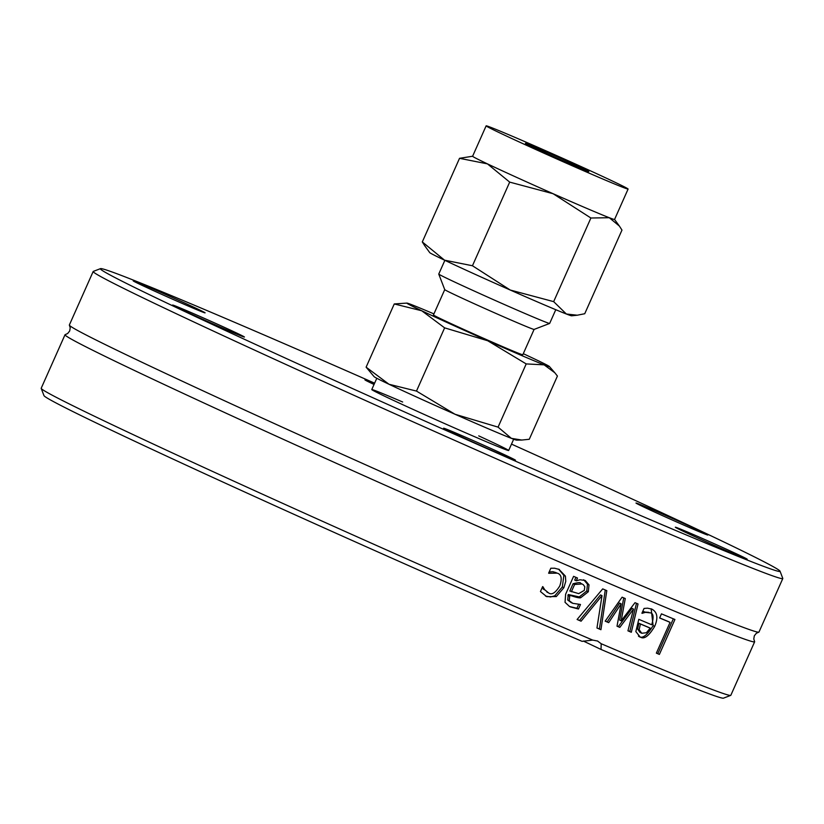 <?xml version="1.0" encoding="UTF-8"?>
<svg xmlns="http://www.w3.org/2000/svg" width="824" height="824" viewBox="0 0 824 824"><rect width="100%" height="100%" fill="white"/><g stroke="black" fill="none" stroke-linecap="round" stroke-linejoin="round"><path stroke-width="1.24" d="M478.723 435.875A74.922 1.442 -156 0 1 508.655 450.512A74.922 1.442 -156 0 1 482.081 439.913A74.922 1.442 -156 0 1 409.796 407.911A74.922 1.442 -156 0 1 371.768 389.567A74.922 1.442 -156 0 1 402.668 402.009M100.507 268.634L93.297 271.405A377.443 7.251 24 0 0 93.174 271.508A377.443 7.251 24 0 0 284.743 363.93A377.443 7.251 24 0 0 648.941 525.176A377.443 7.251 24 0 0 782.8 578.541A377.443 7.251 24 0 0 782.79 578.386L780.029 571.176A371.984 7.138 -156 0 1 437.307 426.564A371.984 7.138 -156 0 1 100.507 268.634A371.984 7.138 -156 0 1 232.306 321.329A371.984 7.138 -156 0 1 374.611 383.17M511.498 444.115A371.984 7.138 -156 0 1 780.029 571.176M443.951 428.49A39.325 0.752 24 0 0 481.474 445.897A39.325 0.752 24 0 0 515.463 460.225A39.325 0.752 24 0 0 479.856 443.528A39.325 0.752 24 0 0 443.621 428.243A39.325 0.752 24 0 0 443.951 428.49M693.901 529.471A39.325 0.752 24 0 0 707.837 535.034A39.325 0.752 24 0 0 672.23 518.337A39.325 0.752 24 0 0 635.994 503.052A39.325 0.752 24 0 0 656.264 512.806A39.325 0.752 24 0 0 693.901 529.471M182.784 302.151A39.325 0.752 24 0 0 133.231 280.871A39.325 0.752 24 0 0 168.848 297.546A39.325 0.752 24 0 0 205.073 312.863A39.325 0.752 24 0 0 182.784 302.151M186.523 310.607A39.325 0.752 24 0 0 172.577 305.055A39.325 0.752 24 0 0 208.194 321.731A39.325 0.752 24 0 0 244.419 337.047A39.325 0.752 24 0 0 224.777 327.54A39.325 0.752 24 0 0 186.523 310.607M374.457 383.531A39.325 0.752 24 0 0 364.939 379.864A39.325 0.752 24 0 0 374.034 384.458M697.64 537.918A39.325 0.752 24 0 0 747.183 559.228A39.325 0.752 24 0 0 711.576 542.532A39.325 0.752 24 0 0 675.34 527.236A39.325 0.752 24 0 0 697.64 537.918M782.8 578.541L758.976 632.049A377.443 7.251 -156 0 1 758.77 632.173A377.443 7.251 -156 0 1 625.117 578.695A377.443 7.251 -156 0 1 141.398 361.993A377.443 7.251 -156 0 1 69.401 325.243A377.443 7.251 -156 0 1 69.35 325.017L93.174 271.508M41.21 388.403L43.971 395.613A371.984 7.138 24 0 0 230.329 485.439A371.984 7.138 24 0 0 582.094 641.36L592.693 640.094A377.443 7.251 -156 0 1 233.326 480.928A377.443 7.251 -156 0 1 41.21 388.403A377.443 7.251 -156 0 1 41.2 388.248L65.024 334.74A377.443 7.251 -156 0 1 65.23 334.616L67.661 333.514L69.68 330.991L70.215 327.798L69.401 325.243M592.693 640.094L597.761 641.082M606.052 621.523A377.443 7.251 -156 0 1 605.197 621.152L622.099 597.184A377.443 7.251 24 0 0 625.272 598.533L621.183 620.832L635.005 602.674A377.443 7.251 24 0 0 638.034 603.961L631.318 632.266A377.443 7.251 -156 0 1 627.939 630.834L633.522 609.08L619.813 627.383A377.443 7.251 -156 0 1 617.021 626.199L621.141 603.807L608.699 622.645A377.443 7.251 -156 0 1 606.052 621.523M758.77 632.173L756.339 633.275L754.321 635.809L753.785 639.002L754.599 641.546A377.443 7.251 -156 0 1 754.65 641.783A377.443 7.251 -156 0 1 620.791 588.418A377.443 7.251 -156 0 1 137.072 371.727A377.443 7.251 -156 0 1 65.024 334.74M597.41 640.928L601.19 643.729L601.036 649.456L583.33 641.041M754.65 641.783L730.826 695.291A377.443 7.251 -156 0 1 730.703 695.384A377.443 7.251 -156 0 1 601.19 643.729M581.085 621.193A377.443 7.251 -156 0 1 577.109 619.483L602.694 588.882A377.443 7.251 24 0 0 606.804 590.643L600.933 629.711A377.443 7.251 -156 0 1 596.957 628.001L602.014 595.628L581.085 621.193L579.55 620.472A374.714 7.189 -156 0 1 577.15 619.432M578.654 604.445L576.944 608.287L569.528 606.505L565.037 602.313L565.614 594.259L573.597 576.337A377.443 7.251 24 0 0 577.49 578.026L576.254 580.796L580.044 579.766L585.225 580.487L589.016 584.886L588.315 591.735L580.827 597.647C579.972 598.286 576.306 597.493 569.817 595.258L569.23 600.748L572.835 603.343L580.261 604.425A377.443 7.251 24 0 0 580.477 604.517L578.479 609.018L570.218 606.855M570.774 602.375L572.835 603.343M661.466 613.849A377.443 7.251 24 0 0 674.928 619.483L659.385 654.411A377.443 7.251 -156 0 1 656.357 653.144L670.067 622.357A377.443 7.251 -156 0 1 659.622 617.979L661.466 613.849M651.475 608.946C657.336 611.851 658.407 617.66 654.668 626.384C648.725 636.355 643.832 639.826 639.98 636.798L635.85 631.596L638.796 619.318A377.443 7.251 24 0 0 651.712 624.767C654.009 616.785 653.37 612.799 649.806 612.809L645.439 612.345L642.102 613.324A377.443 7.251 -156 0 1 641.917 613.241L644.059 608.431L647.602 608.184L651.949 609.152M648.828 612.345L642.514 611.913M558.888 569.26L565.408 576.11L565.769 581.322L563.884 587.697L556.303 596.566L546.693 596.658L540.441 591.55L542.645 586.595A377.443 7.251 24 0 0 542.882 586.698L544.798 589.86L548.485 592.847C551.658 595.289 555.428 592.992 559.784 585.926C562.267 578.654 561.422 574.4 557.251 573.144L548.856 573.288A377.443 7.251 -156 0 1 548.619 573.185L550.823 568.23L554.624 568.22L559.372 569.487M542.202 587.615L548.485 592.847M556.221 572.659L552.863 571.681L549.165 571.98M601.036 649.456A371.984 7.138 24 0 0 723.493 698.155L730.703 695.384M558.569 569.126L563.853 575.368L562.329 586.966L554.748 595.834L550.535 596.957L545.498 596.071M544.798 589.86L543.243 589.119M651.145 608.812L653.113 625.643C646.861 635.819 641.968 639.3 638.446 636.066M645.439 612.345L643.904 611.614M650.218 628.135A377.443 7.251 -156 0 1 640.413 624.005L639.146 629.721L641.772 633.254L646.387 632.739L650.218 628.135L648.673 627.404A374.714 7.189 -156 0 1 638.878 623.274L637.611 629L639.98 632.41L641.772 633.254M639.146 629.721L637.611 629M640.413 624.005L638.878 623.274M621.141 603.807L619.617 603.086L607.175 621.924A374.714 7.189 -156 0 1 605.238 621.1M633.522 609.08L631.987 608.349L618.278 626.652A374.714 7.189 -156 0 1 617.032 626.127M636.478 603.302L629.783 631.534A374.714 7.189 -156 0 1 627.96 630.762M623.727 597.874L619.658 620.111L621.183 620.832M631.318 632.266L629.783 631.534M619.813 627.383L618.278 626.652M608.699 622.645L607.175 621.924M673.332 618.814L657.809 653.659A374.714 7.189 -156 0 1 656.398 653.072M659.385 654.411L657.809 653.659M670.067 622.357L668.511 621.615A374.714 7.189 -156 0 1 659.653 617.907M575.914 577.346L574.709 580.065L576.254 580.796M583.691 579.756L587.481 584.154L586.781 591.004L579.293 596.916L568.272 594.526L567.695 600.016L571.289 602.612M573.071 583.742L569.837 591.014L578.706 593.63L584.298 590.375L584.803 586.74L583.299 584.669L582.043 583.969L574.616 584.474L573.071 583.742C578.366 582.444 580.848 582.269 580.498 583.238L581.013 583.485M574.616 584.474L571.372 591.745M569.817 595.258L568.272 594.526M580.827 597.647L579.293 596.916M578.479 609.018L576.944 608.287M589.016 584.886L587.481 584.154M602.014 595.628L600.49 594.907L579.55 620.472M600.933 629.711L599.409 628.98A374.714 7.189 -156 0 1 596.967 627.939M605.269 589.984L599.409 628.98M424.885 245.954L422.3 241.937L444.548 260.178A77.693 1.494 -156 0 1 429.737 252.628L424.885 245.954M444.548 260.178L472.451 265.75L510.231 290.027A77.693 1.494 -156 0 1 444.548 260.178M510.231 290.027L553.666 301.636L566.376 314.016A77.693 1.494 -156 0 1 510.231 290.027M577.274 315.211L571.619 315.798A77.693 1.494 -156 0 1 566.376 314.016L577.274 315.211L584.741 313.728L621.976 230.092L619.391 226.075L609.266 217.711L590.901 218.01L553.11 193.722L509.685 182.114L487.437 163.873L459.534 158.311L472.616 156.241A77.693 1.494 24 0 0 473.244 156.776A77.693 1.494 24 0 0 487.437 163.873A77.693 1.494 24 0 0 553.11 193.722A77.693 1.494 24 0 0 609.266 217.711A77.693 1.494 24 0 0 614.56 219.462L619.391 226.075M422.3 241.937L459.534 158.311M553.666 301.636L590.901 218.01M472.451 265.75L509.685 182.114M555.778 309.711L549.659 323.43A60.698 1.164 -156 0 1 549.649 323.451A60.698 1.164 -156 0 1 497.181 301.337A60.698 1.164 -156 0 1 439.264 274.464A60.698 1.164 -156 0 1 438.759 274.083A60.698 1.164 -156 0 1 438.759 274.052L444.867 260.332M486.788 126.36A77.693 1.494 -156 0 1 486.139 125.845A77.693 1.494 -156 0 1 557.724 156.086A77.693 1.494 -156 0 1 628.104 189.046A77.693 1.494 -156 0 1 561.597 161.071A77.693 1.494 -156 0 1 486.788 126.36M444.733 289.636L433.455 314.964A48.904 0.937 -156 0 0 433.857 315.293A48.904 0.937 -156 0 0 480.948 337.14A48.904 0.937 -156 0 0 522.807 354.753L534.096 329.415A48.904 0.937 -156 0 1 534.076 329.425A48.904 0.937 -156 0 1 491.804 311.606A48.904 0.937 -156 0 1 445.145 289.955A48.904 0.937 -156 0 1 444.744 289.646L438.759 274.083M588.521 171.32A34.69 0.67 -156 0 1 588.81 171.557A34.69 0.67 -156 0 1 556.849 158.053A34.69 0.67 -156 0 1 525.434 143.345A34.69 0.67 -156 0 1 555.129 155.829A34.69 0.67 -156 0 1 588.521 171.32M433.929 313.903A78.043 1.494 24 0 0 412.154 304.88A78.043 1.494 24 0 0 406.922 303.088A78.043 1.494 24 0 0 421.733 310.761A78.043 1.494 24 0 0 487.705 340.745A78.043 1.494 24 0 0 544.108 364.847A78.043 1.494 24 0 0 549.392 366.515A78.043 1.494 24 0 0 534.529 358.955A78.043 1.494 24 0 0 523.281 353.681M526.206 363.92L498.067 427.131L511.385 438.347L521.808 440.047L529.276 439.274L557.426 376.053L554.809 372.747L544.108 364.847L526.206 363.92L487.705 340.745L444.63 327.859L421.733 310.761L394.263 303.953L406.922 303.088M521.808 440.047L516.617 440.129A78.043 1.494 -156 0 1 511.385 438.347A78.043 1.494 -156 0 1 454.982 414.245A78.043 1.494 -156 0 1 389.01 384.262A78.043 1.494 -156 0 1 374.148 376.702L366.113 367.164L389.01 384.262L416.481 391.081L454.982 414.245L498.067 427.131M394.263 303.953L366.113 367.164M444.63 327.859L416.481 391.081M548.063 592.652L546.92 592.106M556.303 596.566L554.748 595.834M563.884 587.697L562.329 586.966M565.408 576.11L563.853 575.368M654.668 626.384L653.113 625.643M582.043 583.969L580.498 583.238M569.23 600.748L567.695 600.016M569.436 596.113L567.891 595.371M588.315 591.735L586.781 591.004M582.3 584.092L580.766 583.361M486.139 125.845L472.605 156.261M628.104 189.046L614.56 219.462M534.076 329.425L549.649 323.451M549.392 366.515L554.809 372.747M508.655 450.512L513.682 439.213M371.768 389.567L376.795 378.267"/></g></svg>
